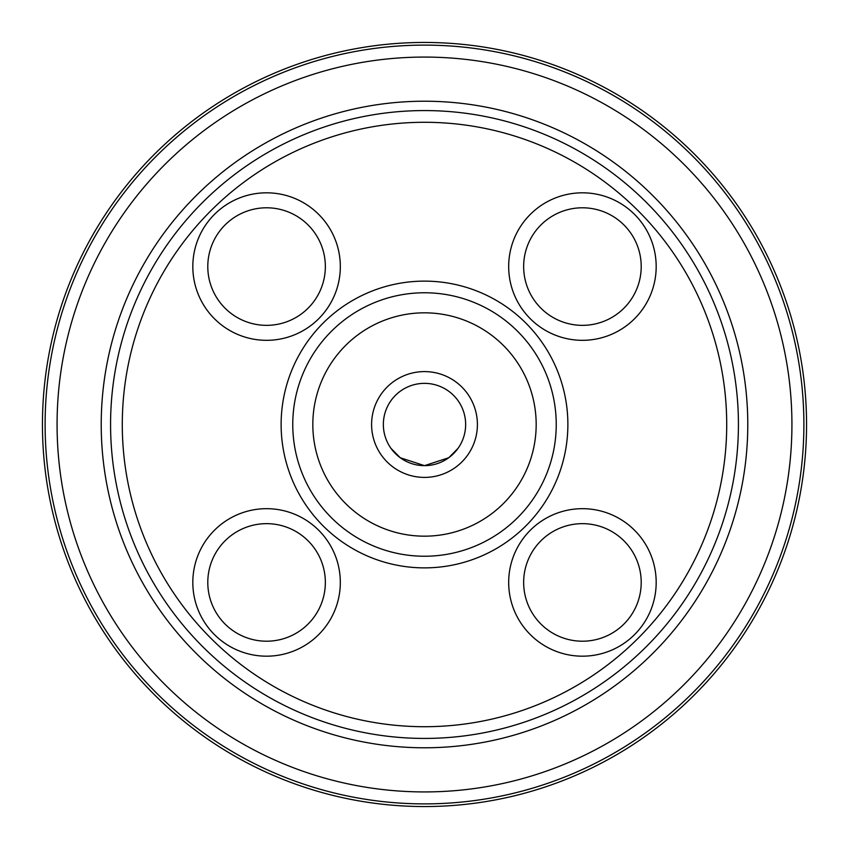 <?xml version="1.0" encoding="UTF-8"?>
<svg xmlns="http://www.w3.org/2000/svg" width="849" height="849" viewBox="0 0 849 849"><rect width="100%" height="100%" fill="white"/><g stroke="black" fill="none" stroke-linecap="round" stroke-linejoin="round"><path stroke-width="1.27" d="M508.678 582.435A73.757 73.757 0 0 1 582.435 508.678A73.757 73.757 0 0 1 656.181 582.435A73.757 73.757 0 0 1 582.435 656.181A73.757 73.757 0 0 1 508.678 582.435M641.207 582.435A58.772 58.772 0 0 0 582.435 523.653A58.772 58.772 0 0 0 523.653 582.435A58.772 58.772 0 0 0 582.435 641.207A58.772 58.772 0 0 0 641.207 582.435M508.678 266.565A73.757 73.757 0 0 1 582.435 192.819A73.757 73.757 0 0 1 656.181 266.565A73.757 73.757 0 0 1 582.435 340.322A73.757 73.757 0 0 1 508.678 266.565M641.207 266.565A58.772 58.772 0 0 0 582.435 207.793A58.772 58.772 0 0 0 523.653 266.565A58.772 58.772 0 0 0 582.435 325.347A58.772 58.772 0 0 0 641.207 266.565M192.819 266.565A73.757 73.757 0 0 1 266.565 192.819A73.757 73.757 0 0 1 340.322 266.565A73.757 73.757 0 0 1 266.565 340.322A73.757 73.757 0 0 1 192.819 266.565M325.347 266.565A58.772 58.772 0 0 0 266.565 207.793A58.772 58.772 0 0 0 207.793 266.565A58.772 58.772 0 0 0 266.565 325.347A58.772 58.772 0 0 0 325.347 266.565M192.819 582.435A73.757 73.757 0 0 1 266.565 508.678A73.757 73.757 0 0 1 340.322 582.435A73.757 73.757 0 0 1 266.565 656.181A73.757 73.757 0 0 1 192.819 582.435M325.347 582.435A58.772 58.772 0 0 0 266.565 523.653A58.772 58.772 0 0 0 207.793 582.435A58.772 58.772 0 0 0 266.565 641.207A58.772 58.772 0 0 0 325.347 582.435M395.125 453.313L390.996 448.378L400.229 457.728L424.5 465.645L448.771 457.728L458.004 448.378L455.16 451.933M371.597 424.5A52.903 52.903 0 0 1 424.5 371.597A52.903 52.903 0 0 1 477.403 424.5A52.903 52.903 0 0 1 424.5 477.403A52.903 52.903 0 0 1 371.597 424.5M465.645 424.5A41.145 41.145 0 0 0 424.5 383.355A41.145 41.145 0 0 0 383.355 424.5A41.145 41.145 0 0 0 424.5 465.645A41.145 41.145 0 0 0 465.645 424.5M57.074 424.5A367.426 367.426 0 0 0 424.5 791.926A367.426 367.426 0 0 0 791.926 424.5A367.426 367.426 0 0 0 424.5 57.074A367.426 367.426 0 0 0 57.074 424.5M803.886 424.5A379.386 379.386 0 0 1 424.5 803.886A379.386 379.386 0 0 1 45.114 424.5A379.386 379.386 0 0 1 424.5 45.114A379.386 379.386 0 0 1 803.886 424.5M806.55 424.5A382.05 382.05 0 0 1 424.5 806.55A382.05 382.05 0 0 1 42.45 424.5A382.05 382.05 0 0 1 424.5 42.45A382.05 382.05 0 0 1 806.55 424.5M101.222 424.5A323.278 323.278 0 0 1 424.5 101.222A323.278 323.278 0 0 1 747.778 424.5A323.278 323.278 0 0 1 424.5 747.778A323.278 323.278 0 0 1 101.222 424.5M536.175 424.5A111.675 111.675 0 0 1 424.5 536.175A111.675 111.675 0 0 1 312.825 424.5A111.675 111.675 0 0 1 424.5 312.825A111.675 111.675 0 0 1 536.175 424.5M556.233 424.5A131.733 131.733 0 0 0 424.5 292.767A131.733 131.733 0 0 0 292.767 424.5A131.733 131.733 0 0 0 424.5 556.233A131.733 131.733 0 0 0 556.233 424.5M281.125 424.5A143.375 143.375 0 0 1 424.5 281.125A143.375 143.375 0 0 1 567.875 424.5A143.375 143.375 0 0 1 424.5 567.875A143.375 143.375 0 0 1 281.125 424.5M726.712 424.5A302.212 302.212 0 0 0 424.5 122.288A302.212 302.212 0 0 0 122.288 424.5A302.212 302.212 0 0 0 424.5 726.712A302.212 302.212 0 0 0 726.712 424.5M110.572 424.5A313.928 313.928 0 0 1 424.5 110.572A313.928 313.928 0 0 1 738.428 424.5A313.928 313.928 0 0 1 424.5 738.428A313.928 313.928 0 0 1 110.572 424.5"/></g></svg>
